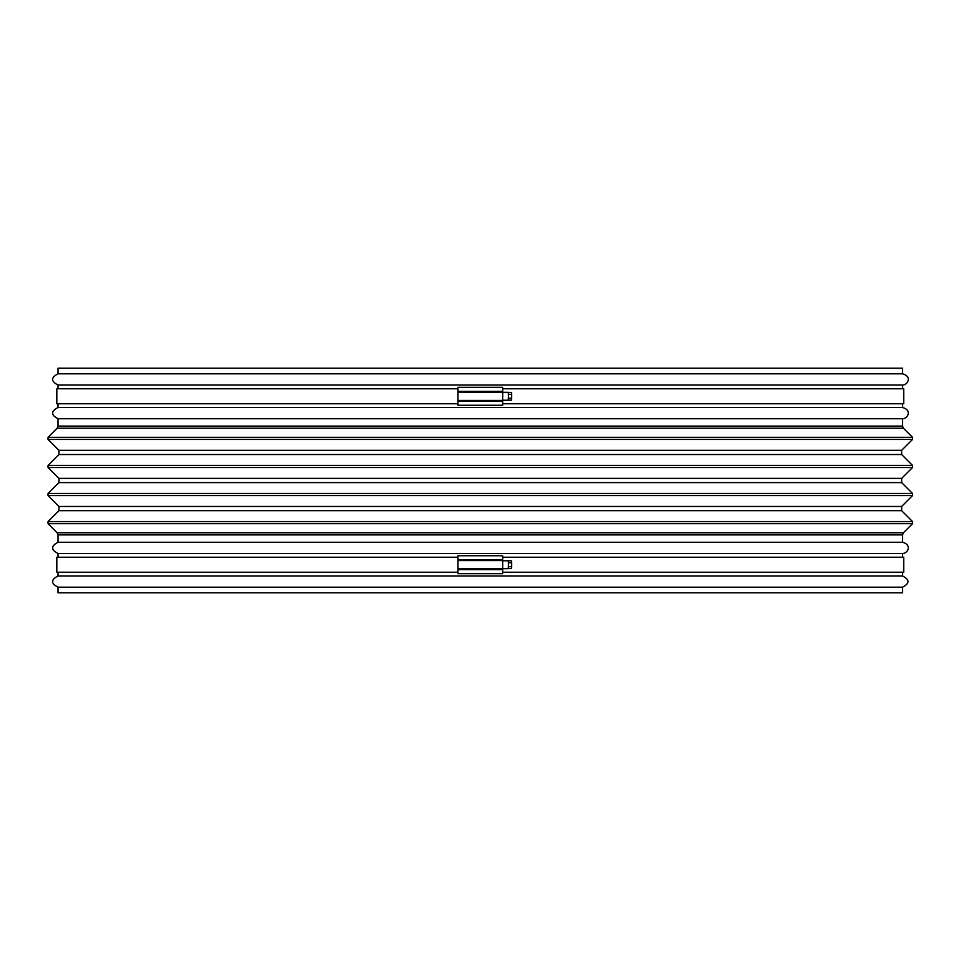 <?xml version="1.0" encoding="UTF-8"?>
<svg xmlns="http://www.w3.org/2000/svg" width="961" height="961" viewBox="0 0 961 961"><rect width="100%" height="100%" fill="white"/><g stroke="black" fill="none" stroke-linecap="round" stroke-linejoin="round"><path stroke-width="1.44" d="M457.88 568.864L457.904 555.746L502.651 555.746L502.687 560.575L502.651 573.705L457.904 573.705L457.88 568.864L502.687 568.864M902.535 388.785L902.535 385.049L58.032 385.049L58.032 388.785M58.032 403.764L58.032 407.5L902.535 407.5L902.535 403.764M58.032 385.049C50.789 381.301 50.789 377.553 58.032 373.817L902.535 373.817C912.746 376.664 907.268 385.301 902.535 385.049M902.535 373.817L902.535 368.195L58.032 368.195L58.032 373.817M457.904 557.236L56.831 557.236L56.831 572.215L457.904 572.215M502.651 572.215L903.724 572.215L903.724 557.236L502.651 557.236M58.032 592.805L902.535 592.805L902.535 587.183C909.779 583.447 909.779 579.699 902.535 575.951L58.032 575.951C50.789 579.699 50.789 583.447 58.032 587.183L58.032 592.805M58.032 587.183L902.535 587.183M902.535 557.236L902.535 553.5L58.032 553.5L58.032 557.236M58.032 553.5C50.789 549.752 50.789 546.004 58.032 542.268L902.535 542.268C912.746 545.115 907.268 553.752 902.535 553.5M58.032 426.107L902.535 426.107L902.535 418.732L58.032 418.732L58.032 426.107L57.155 428.222L48.05 437.327L48.05 439.441L58.909 450.313L58.909 454.541L48.05 465.4L48.05 467.526L58.909 478.386L58.909 482.614L48.05 493.474L48.05 495.6L58.909 506.459L58.909 510.687L48.05 521.559L48.05 523.673L57.155 532.778L58.032 534.893L58.032 542.268M58.032 418.732C50.789 414.996 50.789 411.248 58.032 407.5M457.88 400.425L457.904 387.295L502.651 387.295L502.687 392.136L502.651 405.254L457.904 405.254L457.88 400.425L502.687 400.425M502.723 560.756L508.237 560.756L508.501 564.72L508.237 568.696L502.723 568.696M457.904 403.764L56.831 403.764L56.831 388.785L457.904 388.785M502.651 388.785L903.724 388.785L903.724 403.764L502.651 403.764M58.032 572.215L58.032 575.951M508.465 562.786L511.6 562.786L511.384 560.84L508.297 560.84M511.6 562.786L511.6 566.666L508.465 566.666M511.6 566.666L511.384 568.612L508.297 568.612M502.723 392.304L508.237 392.304L508.501 396.28L508.237 400.244L502.723 400.244M508.465 394.334L511.6 394.334L511.384 392.388L508.297 392.388M511.6 394.334L511.6 398.214L508.465 398.214M511.6 398.214L511.384 400.16L508.297 400.16M58.032 534.893L902.535 534.893L902.535 542.268M57.155 532.778L903.412 532.778L902.535 534.893M48.05 523.673L912.518 523.673L912.518 521.559L48.05 521.559M58.909 510.687L901.658 510.687L912.518 521.559M58.909 506.459L901.658 506.459L901.658 510.687M48.05 495.6L912.518 495.6L912.518 493.474L48.05 493.474M58.909 482.614L901.658 482.614L912.518 493.474M58.909 478.386L901.658 478.386L901.658 482.614M48.05 467.526L912.518 467.526L912.518 465.4L48.05 465.4M58.909 454.541L901.658 454.541L912.518 465.4M58.909 450.313L901.658 450.313L901.658 454.541M48.05 439.441L912.518 439.441L912.518 437.327L48.05 437.327M57.155 428.222L903.412 428.222L912.518 437.327M457.904 401.157L502.651 401.157M457.88 392.136L502.687 392.136M457.904 391.391L502.651 391.391M457.904 569.609L502.651 569.609M457.88 560.575L502.687 560.575M457.904 559.843L502.651 559.843M903.412 532.778L912.518 523.673M901.658 506.459L912.518 495.6M901.658 478.386L912.518 467.526M901.658 450.313L912.518 439.441M902.535 426.107L903.412 428.222M902.535 418.732C907.268 418.984 912.746 410.359 902.535 407.5M902.535 572.215L902.535 575.951"/></g></svg>
